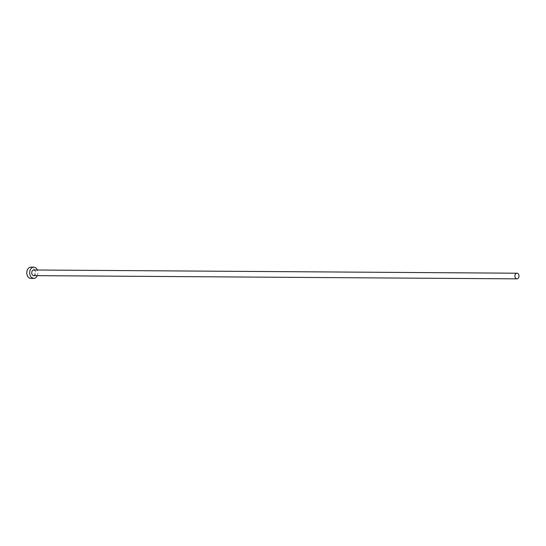 <?xml version="1.0" encoding="UTF-8"?>
<svg xmlns="http://www.w3.org/2000/svg" width="546" height="546" viewBox="0 0 546 546"><rect width="100%" height="100%" fill="white"/><g stroke="black" fill="none" stroke-linecap="round" stroke-linejoin="round"><path stroke-width="0.41" stroke-dasharray="2.73 2.05" d="M33.756 275.628A2.819 2.041 90.4 0 0 35.558 274.181A2.819 2.041 90.4 0 0 35.51 271.307A2.819 2.041 90.4 0 0 33.797 269.99M30.822 278.426A5.637 4.081 90.4 0 0 34.418 275.532A5.637 4.081 90.4 0 0 34.33 269.792A5.637 4.081 90.4 0 0 30.897 267.151M37.292 275.648A5.637 4.081 90.4 0 0 37.333 270.011"/><path stroke-width="0.82" d="M518.7 274.529A2.819 2.041 90.4 0 0 516.987 273.212A2.819 2.041 90.4 0 0 515.185 274.658A2.819 2.041 90.4 0 0 515.233 277.532A2.819 2.041 90.4 0 0 516.946 278.849A2.819 2.041 90.4 0 0 518.748 277.402A2.819 2.041 90.4 0 0 518.7 274.529M516.987 273.212L33.797 269.99A2.819 2.041 90.4 0 0 31.996 271.437A2.819 2.041 90.4 0 0 32.043 274.304A2.819 2.041 90.4 0 0 33.756 275.628L516.946 278.849M37.333 270.011A5.637 4.081 90.4 0 0 37.244 269.806A5.637 4.081 90.4 0 0 33.818 267.171A5.637 4.081 90.4 0 0 30.214 270.065A5.637 4.081 90.4 0 0 30.31 275.805A5.637 4.081 90.4 0 0 33.743 278.446A5.637 4.081 90.4 0 0 37.292 275.648M33.818 267.171L30.897 267.151A5.637 4.081 90.4 0 0 27.3 270.045A5.637 4.081 90.4 0 0 27.396 275.785A5.637 4.081 90.4 0 0 30.822 278.426L33.743 278.446"/></g></svg>
